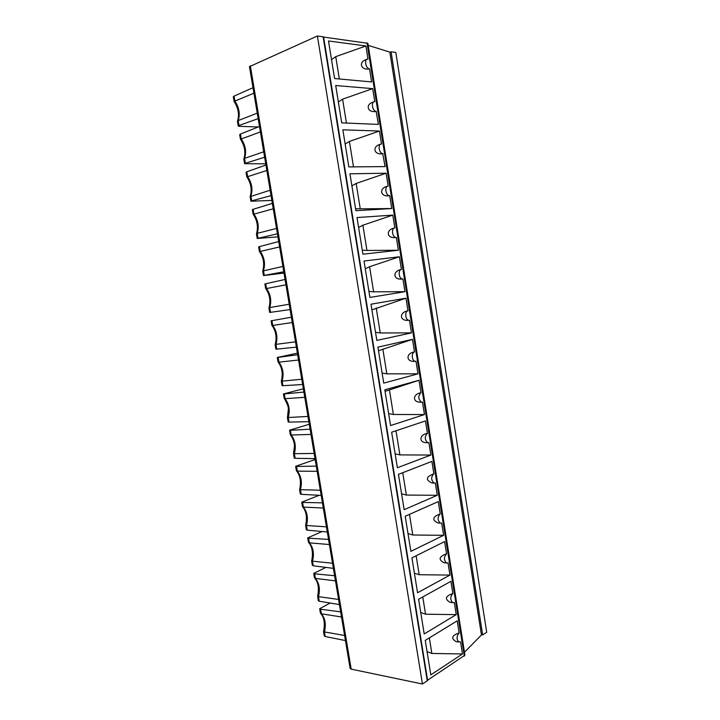 <?xml version="1.0" encoding="UTF-8"?>
<svg xmlns="http://www.w3.org/2000/svg" width="720" height="720" viewBox="0 0 720 720"><rect width="100%" height="100%" fill="white"/><g stroke="black" fill="none" stroke-linecap="round" stroke-linejoin="round"><path stroke-width="1.08" d="M322.128 531.513L307.728 537.885L308.619 538.209L309.402 542.844L308.457 542.205L307.719 537.876M366.732 59.418C358.056 61.749 360.747 70.713 369.558 68.859L371.637 81.954L334.575 78.543L328.509 40.968L365.931 45.972L335.754 56.637L331.524 59.643M369.558 68.859C365.553 68.679 363.879 58.464 367.965 59.103L365.931 45.972M339.354 78.984L335.754 56.637M252.99 87.705L234.054 96.12L233.298 96.786L234.072 101.394L234.882 101.061L234.054 96.12M458.703 642.015L456.138 641.637C450.738 638.343 451.737 635.436 459.126 632.925L457.209 620.838L425.241 640.404L430.803 674.883L462.474 653.967L431.856 653.445L427.041 651.582M323.181 37.026L367.884 43.299L464.94 655.182L427.221 680.445M368.217 45.387L389.844 52.101L481.455 634.977L464.472 652.23M456.138 641.637L460.557 641.907L462.474 653.967M429.354 637.884L431.856 653.445M422.433 684L351.189 669.141L350.109 668.412L249.471 66.645L317.394 36L323.136 36.792L427.275 680.778L422.433 684L317.394 36M389.871 52.281L391.077 51.804L395.811 52.425L486.702 632.286L482.67 634.914L481.41 634.725M253.908 93.204L234.882 101.061C239.22 107.739 240.309 114.237 238.176 120.582L257.247 113.157M258.246 126.972L239.346 126.333L238.23 126.027L237.447 121.293L238.176 120.582L239.004 125.496L258.165 118.638M344.601 635.481L324.423 631.935L325.197 636.507L324.261 635.904L323.55 631.656M345.447 640.566L325.197 636.507M330.12 603.027L319.68 608.733L320.598 609.219L321.372 613.809L320.4 613.017L319.68 608.742M333.378 568.377L313.272 565.785L312.354 565.326L311.625 561.015L312.489 561.159C314.352 553.806 313.326 547.695 309.402 542.844L329.391 544.536M332.514 563.238L312.489 561.159L313.272 565.785M265.725 163.818L244.593 163.71L243.81 159.039L244.548 158.373C246.663 151.947 245.574 145.476 241.272 138.96L240.48 139.221C244.701 145.773 245.844 152.298 243.909 158.778M244.593 163.71L245.376 163.269L244.548 158.373L263.709 151.794M260.388 131.949L241.272 138.96L240.444 134.046L239.679 134.631M372.699 88.641L335.7 85.527L341.73 122.868L378.378 124.398L376.155 111.375C372.213 111.096 370.791 101.178 374.778 101.691L372.699 88.641L342.603 99.162L338.355 101.97M376.317 111.393L375.939 111.447C367.191 112.977 365.085 104.049 373.707 101.934M379.44 131.049L342.846 129.816L348.84 166.923L385.083 166.599L382.707 153.639C378.864 153.261 377.658 143.703 381.492 144.027L379.44 131.049L349.407 141.426L345.15 144.054M383.031 153.666L382.266 153.774C373.599 154.962 372.096 146.088 380.655 144.207M386.127 173.205L349.947 173.817L355.905 210.699L391.743 208.539L389.7 195.687L389.223 195.651C385.488 195.192 384.471 185.967 388.179 186.102L386.127 173.205L356.175 183.447L351.9 185.877M389.7 195.687L388.557 195.822C379.989 196.686 379.08 187.893 387.567 186.228M392.787 215.109L357.012 217.557L362.925 254.205L398.358 250.236L396.333 237.456L395.703 237.42C392.076 236.88 391.248 227.97 394.821 227.934L392.787 215.109L362.898 225.207L358.605 227.457M396.333 237.456L394.812 237.609C386.361 238.167 386.028 229.446 394.452 227.997M399.402 256.77L364.023 261.018L369.9 297.441L404.946 291.681L402.93 278.982L402.147 278.937C398.637 278.334 397.98 269.721 401.418 269.514L399.402 256.77L369.585 266.724L365.274 268.794M402.93 278.982L401.04 279.135C392.643 279.387 392.985 270.657 401.418 269.514M405.972 298.179L370.989 304.209L376.83 340.416L411.489 332.892L409.482 320.256L408.564 320.22C405.171 319.554 404.658 311.211 407.988 310.842L405.972 298.179L371.907 309.888M409.311 320.283L407.25 320.4C399.123 320.373 399.771 311.931 407.988 310.842M412.515 339.345L377.919 347.139L383.724 383.121L417.987 373.851L415.998 361.296L414.954 361.269C411.678 360.54 411.3 352.458 414.513 351.936L412.515 339.345L378.495 350.739M415.584 361.35L413.433 361.413C405.585 361.125 406.512 352.962 414.513 351.936M419.013 380.268L384.804 389.808L390.573 425.565L424.458 414.567L422.478 402.093L421.308 402.075C418.077 398.925 417.969 395.829 420.993 392.787L419.013 380.268L385.056 391.356M421.821 402.174L419.589 402.174C412.029 401.652 413.199 393.759 420.993 392.787M428.913 442.647L427.626 442.647C424.548 439.551 424.494 436.473 427.446 433.395L425.466 420.948L391.644 432.216L397.377 467.748L430.884 455.049L428.913 442.647M428.031 442.746L425.727 442.683C418.446 441.945 419.841 434.322 427.446 433.395M435.321 482.967L433.926 482.994C430.992 479.952 430.965 476.874 433.854 473.769L431.892 461.394L398.448 474.354L404.145 509.679L437.274 495.297L435.321 482.967M434.214 483.075L431.847 482.949C425.304 479.871 425.97 476.802 433.854 473.769M441.684 523.044L440.19 523.098C437.4 520.119 437.409 517.05 440.226 513.909L438.273 501.606L405.207 516.249L410.868 551.358L443.628 535.311L441.684 523.044M440.37 523.161L437.949 522.972C431.712 519.822 432.468 516.798 440.226 513.909M448.011 562.896L446.427 562.986C443.763 560.052 443.808 556.992 446.562 553.806L444.627 541.575L411.93 557.883L417.555 592.776L449.946 575.091L448.011 562.896M446.508 563.013L444.033 562.761C438.093 559.548 438.93 556.569 446.562 553.806M323.577 36.855L427.644 680.535M458.82 642.078C456.399 639.243 456.498 636.192 459.126 632.925M456.228 614.637L424.197 633.951L418.608 599.265L450.936 581.319L452.862 593.478C450.171 596.709 450.099 599.76 452.637 602.64L454.302 602.514L456.228 614.637L425.538 614.196L420.732 612.477M391.077 51.804L482.67 634.914M314.766 578.205C318.267 582.201 319.212 588.258 317.61 596.385L318.474 596.637C320.319 589.203 319.293 583.128 315.396 578.421L314.442 577.71L313.713 573.39L314.622 573.813L315.396 578.421L335.466 580.851M452.619 602.631L450.099 602.316C444.429 599.058 445.356 596.115 452.862 593.478M320.769 613.584C324.18 617.337 325.116 623.34 323.559 631.584L324.423 631.935C326.25 624.42 325.233 618.372 321.372 613.809L341.505 616.977M340.65 611.883L320.598 609.219M313.713 573.399L325.872 567.405M339.426 604.566L319.248 601.236L318.474 596.637L338.571 599.454M317.601 596.412L318.33 600.714L319.248 601.236M425.538 614.196L422.766 596.961M334.602 575.73L314.622 573.813M391.743 208.539L360.261 208.845L356.175 183.447M360.261 208.845L355.59 208.746M398.358 250.236L366.966 250.461L362.898 225.207M366.966 250.461L362.277 250.191M404.946 291.681L373.626 291.834L369.585 266.724M373.626 291.834L368.919 291.393M411.489 332.892L380.25 332.964L376.227 307.998M380.25 332.964L375.534 332.352M417.987 373.851L386.829 373.842L382.833 349.029M386.829 373.842L382.104 373.068M424.458 414.567L393.381 414.486L389.403 389.826M393.381 414.486L388.638 413.559M430.884 455.049L399.888 454.896L396 430.767M399.888 454.896L395.127 453.807M437.274 495.297L406.35 495.072L402.75 472.689M406.35 495.072L401.589 493.821M443.628 535.311L412.785 535.005L409.464 514.359M412.785 535.005L408.006 533.601M449.946 575.091L419.184 574.713L416.133 555.786M419.184 574.713L414.387 573.156M353.502 166.878L349.407 141.426M346.446 123.066L342.603 99.162M264.618 157.239L245.376 163.269M259.479 126.477L240.444 134.046M270.135 190.215L250.146 196.65L250.92 201.204L271.845 200.43M271.044 195.633L251.712 200.835L250.893 195.966C252.981 189.45 251.892 183.015 247.635 176.661L246.834 176.85C251.01 183.213 252.144 189.711 250.227 196.344M250.911 201.195L251.712 200.835M246.807 176.823L246.033 172.251L246.807 171.774L247.635 176.661L266.832 170.478M265.923 165.042L246.807 171.774M277.425 233.82L257.202 238.473L277.938 236.844M252.351 209.7L253.143 209.295L253.962 214.155L253.116 214.236L252.351 209.691M272.34 203.391L253.143 209.295M262.701 271.062L263.466 275.571L283.995 273.078M283.779 271.8L264.285 275.373L263.475 270.558C265.518 263.862 264.438 257.499 260.253 251.451L259.398 251.451L258.633 246.933M263.466 275.562L264.285 275.373M258.633 246.942L259.434 246.618L260.253 251.451L279.621 246.915M278.721 241.533L259.434 246.618M290.097 309.573L270.522 312.345L269.712 307.557C271.737 300.771 270.666 294.444 266.508 288.549L265.644 288.468L264.879 283.968M269.685 312.453L270.522 312.345M264.879 283.977L265.698 283.743L266.508 288.549L285.957 284.823M285.066 279.477L265.698 283.743M296.379 347.139L276.723 349.128L275.922 344.358C277.92 337.491 276.858 331.191 272.736 325.458L271.854 325.287L271.098 320.814L271.926 320.67L272.736 325.458L292.266 322.524M295.488 341.838L275.922 344.358L275.13 344.7L275.877 349.155L276.723 349.128M291.375 317.205L271.926 320.67M302.625 384.507L282.897 385.713L282.096 380.97C284.067 374.013 283.014 367.749 278.928 362.169L278.037 361.917L277.281 357.471L278.118 357.408L278.928 362.169L298.53 360.027M301.743 379.233L281.295 381.222L282.042 385.659L282.897 385.713M277.281 357.48L297.387 353.16M297.648 354.735L278.118 357.408M308.844 421.677L289.035 422.1L288.234 417.384C290.187 410.355 289.143 404.118 285.084 398.682L284.184 398.358L283.437 393.93L284.283 393.948L285.084 398.682L304.767 397.323M307.962 416.43L287.424 417.555L288.171 421.974L289.035 422.1M283.437 393.939L303.345 388.791M303.894 392.058L284.283 393.948M315.027 458.649L295.137 458.307L294.345 453.609C296.28 446.499 295.236 440.289 291.213 435.006L290.295 434.601L289.557 430.2L290.412 430.299L291.213 435.006L310.977 434.421M314.154 453.429L293.517 453.699L294.264 458.091L295.137 458.307M289.557 430.209L309.276 424.251M310.104 429.192L290.412 430.299M321.174 495.414L301.212 494.316L300.429 489.654C302.337 482.454 301.293 476.28 297.306 471.141L296.379 470.655L295.641 466.272L296.514 466.461L297.306 471.141L317.142 471.321M296.586 470.97C300.321 475.677 301.329 481.905 299.601 489.654L300.321 494.028L301.212 494.316M295.641 466.281L315.171 459.522M316.278 466.119L296.514 466.461M327.294 531.99L307.26 530.145L306.477 525.501C308.358 518.22 307.323 512.082 303.372 507.087L302.436 506.529L301.698 502.164L302.58 502.425L303.372 507.087L323.289 508.032M326.43 526.833L305.622 525.429L306.36 529.776L307.26 530.145M301.698 502.173L319.194 495.306M322.416 502.848L302.58 502.425M328.527 539.388L308.619 538.209M238.23 126.027L239.004 125.496M273.24 208.8L253.962 214.155C258.183 220.356 259.263 226.755 257.202 233.361L276.525 228.429M257.211 238.482L256.437 233.91L257.202 233.361L258.012 238.203M282.879 266.436L262.701 271.035M289.206 304.236L269.712 307.557L268.929 307.962L269.685 312.462M320.31 490.23L299.583 489.663M351.189 669.141L250.344 65.853M366.984 42.831L464.301 656.145M237.564 121.005C239.508 114.669 238.347 108.126 234.081 101.385M311.634 561.006C313.29 552.996 312.318 546.876 308.736 542.637M388.557 195.822L389.223 195.651M394.812 237.609L395.703 237.42M401.04 279.135L402.147 278.937M407.25 320.4L408.564 320.22M413.433 361.413L414.954 361.269M419.589 402.174L421.308 402.075M425.727 442.683L427.626 442.647M431.847 482.949L433.926 482.994M437.949 522.972L440.19 523.098M444.033 562.761L446.427 562.986M450.099 602.316L452.637 602.64M240.453 139.212L239.679 134.613M256.509 233.712C258.408 226.935 257.292 220.455 253.161 214.281M262.755 270.873C264.645 263.952 263.547 257.499 259.461 251.523M268.974 307.836C270.846 300.762 269.757 294.345 265.716 288.567M275.166 344.592C277.011 337.383 275.94 330.993 271.953 325.422M281.322 381.15C283.14 373.806 282.087 367.452 278.154 362.088M287.442 417.51L288.324 409.41C288.621 407.196 287.289 403.578 284.328 398.574M293.535 453.681L294.444 445.995C294.165 443.853 294.543 441.126 290.475 434.862M305.631 525.429C307.323 517.545 306.342 511.371 302.679 506.898"/></g></svg>
